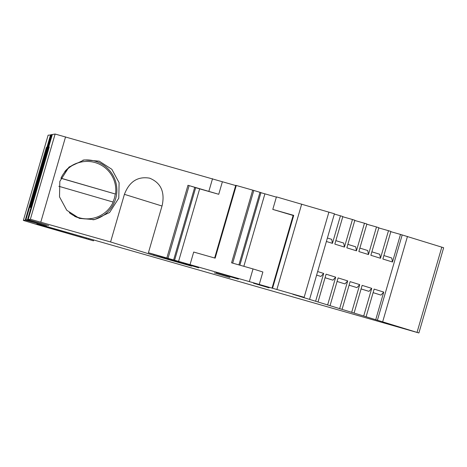 <?xml version="1.0" encoding="UTF-8"?>
<svg xmlns="http://www.w3.org/2000/svg" width="467" height="467" viewBox="0 0 467 467"><rect width="100%" height="100%" fill="white"/><g stroke="black" fill="none" stroke-linecap="round" stroke-linejoin="round"><path stroke-width="0.7" d="M110.58 241.964L30.355 219.268L28.137 219.636L48.638 225.619L27.512 219.735L25.878 220.01L46.426 225.987L25.253 220.115L23.35 220.43L38.031 224.861L93.482 240.838L36.461 224.207L37.804 223.979L418.887 332.965L292.873 294.268L304.151 297.292L148.424 252.735L162.265 205.106C164.944 191.692 160.724 182.714 149.603 178.16C137.736 176.17 129.341 181.564 124.415 194.336L110.58 241.964L153.818 255.391L191.663 266.161L148.424 252.735M49.257 146.936L28.137 219.636L49.257 146.936L48.696 147.029L49.187 147.175M216.139 272.524L238.386 279.132L216.139 272.524M253.511 283.212L269.08 287.841L253.511 283.212M183.093 263.178L198.668 267.807L183.093 263.178M214.318 272.874L229.892 277.503L214.318 272.874M235.689 185.545L55.118 134.035L52.339 134.496L48.696 147.029M31.703 207.366L30.577 207.301L51.697 134.601L51.218 134.683L30.098 207.377L29.52 207.476L25.878 220.01M31.155 207.202L27.512 219.735M239.869 265.18L260.954 192.602L252.694 190.127L235.753 185.311L214.639 258M276.365 197.115L260.93 192.69M309.674 299.008L334.436 213.775L276.435 196.881L272.792 209.414L293.136 215.456M418.887 332.965L443.65 247.732L400.499 234.428L392.484 262.005L382.882 259.022L390.891 231.445L388.486 230.698L380.477 258.274L370.868 255.291L378.877 227.715L376.478 226.968L368.469 254.544L358.86 251.561L366.869 223.985L364.464 223.238L356.455 250.814L346.847 247.831L354.856 220.255L352.457 219.508L344.448 247.084L334.839 244.101L342.848 216.525L334.354 214.049M352.457 219.508L342.778 216.758M364.464 223.238L354.792 220.488M376.478 226.968L366.799 224.218M388.486 230.698L378.813 227.949M400.499 234.428L390.821 231.679M48.119 135.196L23.35 220.43L48.119 135.196L51.136 134.951M52.263 134.759L51.697 134.601M29.707 207.441L47.085 147.613L47.43 147.712M47.085 147.613L46.373 147.414L25.253 220.115M47.5 147.484L46.373 147.414M46.934 147.321L50.576 134.788M80.879 237.207L81.065 236.559M382.701 321.681L407.463 236.454M377.418 320.181L402.18 234.954M317.648 271.56L323.695 273.434L315.686 301.011M318.085 301.758L326.094 274.182L335.703 277.164L327.694 304.741M330.099 305.488L338.108 277.912L347.717 280.895L339.707 308.471M342.107 309.218L350.116 281.642L359.724 284.625L351.715 312.201M354.12 312.948L362.129 285.372L371.738 288.355L363.729 315.931M366.128 316.673L374.137 289.102L383.746 292.085L375.737 319.661M326.386 241.48L332.434 243.354L340.443 215.777M373.11 292.651L380.967 295.091L383.746 292.085M361.096 288.921L368.959 291.361L371.738 288.355M349.088 285.191L356.946 287.631L359.724 284.625M337.075 281.461L344.938 283.907L347.717 280.895M325.067 277.731L332.924 280.177L335.703 277.164M316.614 275.11L320.917 276.446L323.695 273.434M272.605 288.063L293.725 215.369L272.792 209.414M293.725 215.369L293.2 215.229L272.098 287.929L293.2 215.229M249.384 281.461L253.026 268.928L262.874 271.981L259.232 284.52M243.844 266.313L264.9 193.852M253.026 268.928L231.574 262.822L252.694 190.127M236.279 185.457L215.159 258.152L193.7 252.046L190.057 264.579M178.522 261.555L199.642 188.855L218.743 194.29L222.38 181.756M199.642 188.855L195.673 187.693M174.576 260.3L195.702 187.606L189.135 185.621L187.968 185.276L166.847 257.977M173.619 260.002L194.739 187.308M150 178.283L149.603 178.16M218.743 194.29L187.968 185.276M208.889 191.231L212.532 178.698M118.781 198.16L109.611 212.485L94.433 219.618L79.419 218.404L66.763 210.255L59.507 196.858L59.829 181.389L68.999 167.063L84.177 159.93L99.191 161.144L111.841 169.293L119.103 182.69L118.781 198.16M154.081 254.492L153.818 255.391M238.9 264.906L259.991 192.305M332.434 243.354L331.693 239.343L327.396 238.012M344.448 247.084L343.706 243.073L335.843 240.633M356.455 250.814L355.714 246.804L347.857 244.364M368.469 254.544L367.727 250.534L359.864 248.094M380.477 258.274L379.735 254.264L371.878 251.824M392.484 262.005L391.749 257.994L383.886 255.554M82.91 160.163A30.285 30.273 -99.4 0 1 115.682 198.673A30.285 30.273 -99.4 0 1 92.986 219.829M82.39 161.815A28.715 28.709 -99.4 0 1 115.53 194.062L60.979 178.201A28.715 28.709 -99.4 0 1 82.39 161.815L81.912 161.891A28.715 28.709 80.6 0 0 64.785 171.564M74.545 216.279A28.715 28.709 80.6 0 0 91.31 218.55L91.789 218.474A28.715 28.709 -99.4 0 1 69.349 212.718M115.53 194.062L60.92 178.283M112.979 202.118L114.438 198.195L115.314 194.097M58.842 186.28L113.201 202.083A28.715 28.709 -99.4 0 1 91.789 218.474M30.355 219.268L55.118 134.035M93.482 240.838L93.68 240.155L93.482 240.838M88.765 238.76L88.59 239.361M86.08 238.631L86.255 238.042M81.13 236.576L80.949 237.195M51.16 227.867L50.996 228.433M441.811 247.119L417.049 332.352M304.151 297.292L328.914 212.059M301.7 204.067L276.937 289.301M168.015 258.315L189.135 185.621M40.798 222.111L65.561 136.884M162.002 206.011L124.415 194.336M30.098 207.377L51.218 134.683M31.359 207.26L48.842 147.076M214.645 258.006L235.759 185.317M253.809 190.448L232.694 263.143"/></g></svg>
